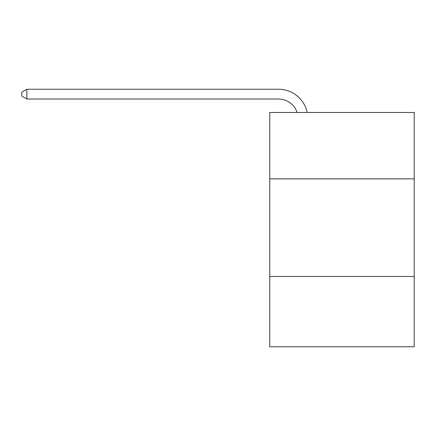 <?xml version="1.0" encoding="UTF-8"?>
<svg xmlns="http://www.w3.org/2000/svg" width="436" height="436" viewBox="0 0 436 436"><rect width="100%" height="100%" fill="white"/><g stroke="black" fill="none" stroke-linecap="round" stroke-linejoin="round"><path stroke-width="0.65" d="M414.2 178.858L414.2 112.483L269.737 112.483L269.737 178.858L414.2 178.858L414.2 346.751L269.737 346.751L269.737 178.858M414.2 276.468L269.737 276.468M278.517 89.249L26.874 89.249L278.517 89.249A29.283 29.283 137.6 0 1 307.173 112.483M297.08 112.483A19.522 19.522 -42.4 0 0 278.517 99.01L26.874 99.01L21.8 96.084L21.8 92.176L26.874 89.249L26.874 99.01"/></g></svg>
